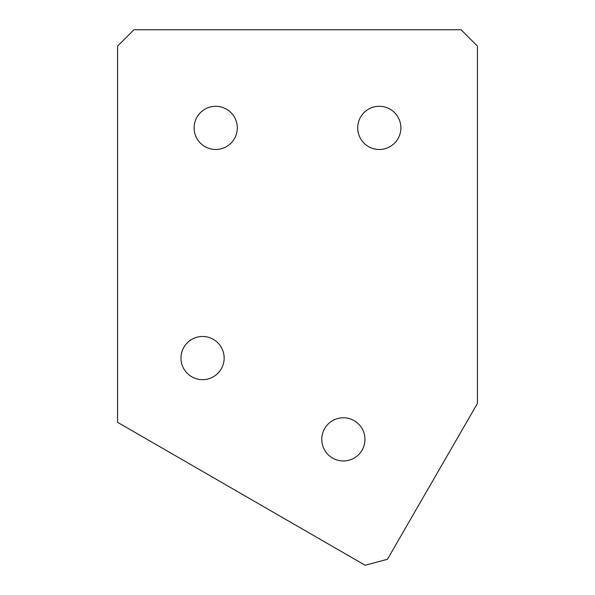 <?xml version="1.0" encoding="UTF-8"?>
<svg xmlns="http://www.w3.org/2000/svg" width="595" height="595" viewBox="0 0 595 595"><rect width="100%" height="100%" fill="white"/><g stroke="black" fill="none" stroke-linecap="round" stroke-linejoin="round"><path stroke-width="0.89" d="M215.71 149.486A21.591 21.591 0 0 1 194.119 127.895A21.591 21.591 0 0 1 215.71 106.304A21.591 21.591 0 0 1 237.308 127.895A21.591 21.591 0 0 1 215.71 149.486M379.29 149.486A21.591 21.591 0 0 1 357.692 127.895A21.591 21.591 0 0 1 379.29 106.304A21.591 21.591 0 0 1 400.881 127.895A21.591 21.591 0 0 1 379.29 149.486M202.568 379.662A21.591 21.591 0 0 1 180.969 358.071A21.591 21.591 0 0 1 202.568 336.48A21.591 21.591 0 0 1 224.159 358.071A21.591 21.591 0 0 1 202.568 379.662M343.367 460.954A21.591 21.591 0 0 1 321.769 439.363A21.591 21.591 0 0 1 343.367 417.772A21.591 21.591 0 0 1 364.958 439.363A21.591 21.591 0 0 1 343.367 460.954M117.572 422.324L117.572 46.105L133.927 29.75L461.073 29.75L477.428 46.105L477.428 403.44L387.464 559.263L365.122 565.25L117.572 422.324"/></g></svg>
